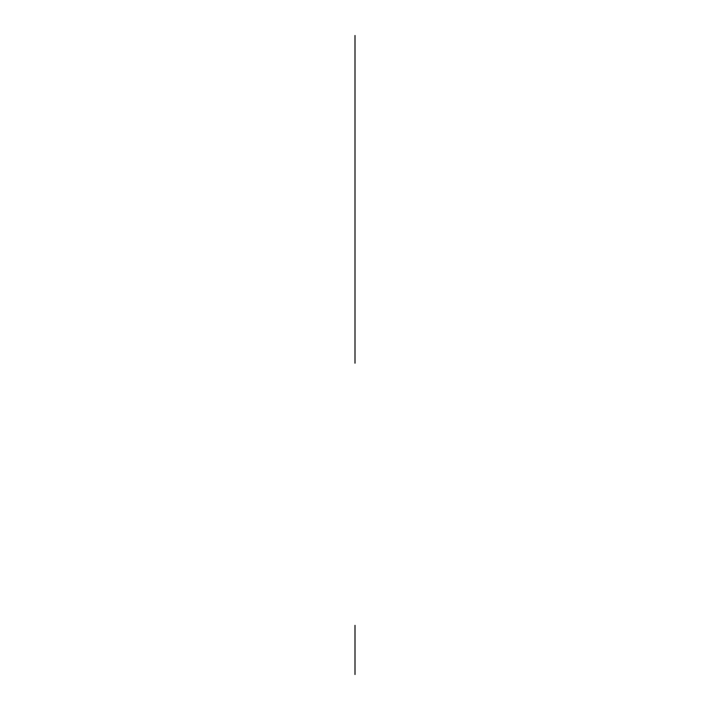 <?xml version="1.0" encoding="UTF-8"?>
<svg xmlns="http://www.w3.org/2000/svg" width="710" height="710" viewBox="0 0 710 710"><rect width="100%" height="100%" fill="white"/><g stroke="black" fill="none" stroke-linecap="round" stroke-linejoin="round"><path stroke-width="1.06" d="M355 625.35L355 674.5L355 625.35M355 35.5L355 363.192L355 35.5M355 166.575L355 232.117L355 166.575"/></g></svg>
